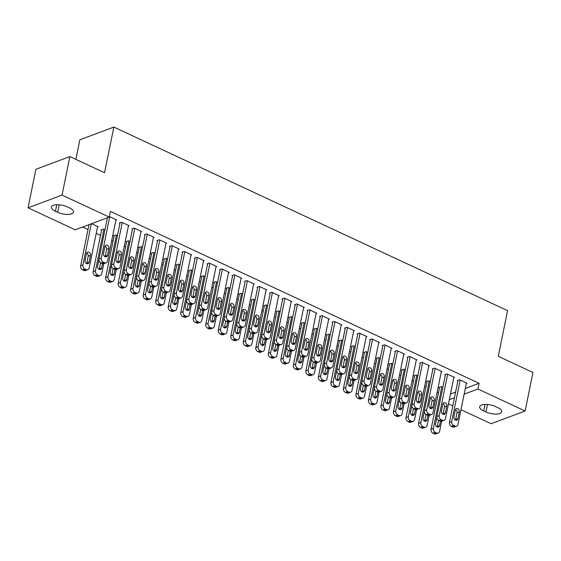 <?xml version="1.0" encoding="UTF-8"?>
<svg xmlns="http://www.w3.org/2000/svg" width="561" height="561" viewBox="0 0 561 561"><rect width="100%" height="100%" fill="white"/><g stroke="black" fill="none" stroke-linecap="round" stroke-linejoin="round"><path stroke-width="0.84" d="M82.663 227.037L88.021 229.533M96.219 233.355L100.538 235.368M111.723 240.585L113.056 241.209M124.24 246.419L125.566 247.043M136.751 252.254L138.083 252.878M149.268 258.095L150.6 258.712M161.785 263.929L163.111 264.547M174.296 269.764L175.628 270.381M186.813 275.598L188.145 276.222M199.33 281.433L200.663 282.057M211.848 287.267L213.173 287.891M224.358 293.101L225.69 293.726M236.875 298.943L238.208 299.56M249.393 304.777L250.718 305.394M261.903 310.612L263.235 311.229M274.42 316.446L275.753 317.07M286.937 322.28L288.27 322.905M299.455 328.115L300.78 328.739M311.965 333.956L313.297 334.573M324.482 339.791L325.815 340.408M337 345.625L338.325 346.242M349.517 351.459L350.842 352.077M362.027 357.294L363.36 357.918M374.545 363.128L375.877 363.752M387.062 368.963L388.387 369.587M399.572 374.804L400.905 375.421M412.09 380.638L413.422 381.256M424.607 386.473L425.939 387.09M437.124 392.307L438.45 392.924M75.23 229.821L28.05 207.822L62.047 195.088L109.227 217.093L75.23 229.821M62.047 195.088L69.88 156.568L35.89 169.296L28.05 207.822M75.868 159.359L79.844 139.801L113.841 127.074L507.572 310.654L498.28 356.312L532.95 372.476L525.11 411.003L491.12 423.73L460.988 409.684M452.797 405.862L448.477 403.85M101.576 230.255L100.952 229.961L103.252 229.105L104.928 229.884M128.392 225.999L129.135 225.725L121.625 222.219L119.325 223.082L119.956 223.376M126.611 241.924L125.98 241.637L128.28 240.774L129.956 241.56M153.419 237.675L154.163 237.394L146.652 233.895L144.359 234.75L144.983 235.045M151.638 253.6L151.014 253.306L153.307 252.443L154.99 253.228M178.454 249.343L179.197 249.063L171.687 245.564L169.387 246.426L170.018 246.714M176.673 265.269L176.042 264.974L178.342 264.119L180.018 264.897M203.482 261.012L204.225 260.739L196.715 257.233L194.422 258.095L195.046 258.39M201.701 276.938L201.076 276.65L203.37 275.788L205.046 276.566M228.516 272.688L229.26 272.408L221.749 268.908L219.449 269.764L220.073 270.058M226.728 288.613L226.104 288.319L228.404 287.456L230.08 288.242M253.544 284.357L254.287 284.076L246.777 280.577L244.484 281.44L245.108 281.727M251.763 300.282L251.139 299.988L253.432 299.132L255.108 299.911M278.579 296.026L279.315 295.752L271.812 292.246L269.511 293.108L270.136 293.396M276.79 311.951L276.166 311.664L278.466 310.801L280.142 311.579M303.606 307.694L304.35 307.421L296.839 303.922L294.539 304.777L295.17 305.072M301.825 323.62L301.201 323.332L303.494 322.47L305.17 323.255M328.641 319.37L329.377 319.09L321.867 315.591L319.574 316.446L320.198 316.741M326.853 335.296L326.229 335.001L328.522 334.139L330.205 334.924M353.668 331.039L354.412 330.759L346.901 327.259L344.601 328.122L345.232 328.409M351.887 346.964L351.256 346.67L353.556 345.814L355.232 346.593M378.696 342.708L379.439 342.434L371.929 338.928L369.636 339.791L370.26 340.085M376.915 358.633L376.291 358.346L378.584 357.483L380.267 358.269M403.731 354.384L404.474 354.103L396.964 350.604L394.663 351.459L395.288 351.754M401.942 370.309L401.318 370.015L403.618 369.152L405.294 369.937M428.758 366.053L429.502 365.772L421.991 362.273L419.698 363.135L420.322 363.423M426.977 381.978L426.353 381.683L428.646 380.828L430.322 381.606M453.793 377.721L454.529 377.448L447.026 373.942L444.726 374.804L445.35 375.099M450.476 394.011L455.595 392.097M465.307 388.457L479.087 383.296L110.391 211.385L109.227 217.093M466.303 383.556L467.047 383.282L459.536 379.776L457.243 380.638L457.867 380.933M439.494 387.812L438.863 387.518L441.163 386.662L442.839 387.441M441.276 371.887L442.019 371.606L434.509 368.107L432.208 368.97L432.84 369.257M414.46 376.143L413.836 375.849L416.136 374.986L417.812 375.772M416.248 360.218L416.984 359.938L409.474 356.438L407.181 357.301L407.805 357.588M389.432 364.468L388.808 364.18L391.101 363.318L392.777 364.103M391.213 348.542L391.957 348.269L384.446 344.77L382.146 345.625L382.777 345.92M364.398 352.799L363.773 352.511L366.074 351.649L367.75 352.427M366.186 336.873L366.922 336.6L359.419 333.094L357.119 333.956L357.743 334.251M339.37 341.13L338.746 340.836L341.039 339.98L342.715 340.758M341.151 325.205L341.894 324.924L334.384 321.425L332.091 322.287L332.715 322.575M314.335 329.461L313.711 329.167L316.011 328.304L317.687 329.09M316.124 313.536L316.867 313.255L309.356 309.756L307.056 310.612L307.68 310.906M289.308 317.785L288.684 317.498L290.977 316.635L292.653 317.414M291.089 301.86L291.832 301.587L284.322 298.08L282.029 298.943L282.653 299.237M264.28 306.117L263.649 305.822L265.949 304.967L267.625 305.745M266.061 290.191L266.805 289.911L259.294 286.412L256.994 287.274L257.625 287.562M239.245 294.448L238.621 294.153L240.914 293.291L242.597 294.076M241.027 278.522L241.77 278.242L234.26 274.743L231.966 275.598L232.591 275.893M214.218 282.772L213.587 282.485L215.887 281.622L217.563 282.407M215.999 266.847L216.742 266.573L209.232 263.067L206.932 263.929L207.563 264.224M189.183 271.103L188.559 270.809L190.859 269.953L192.535 270.732M190.971 255.178L191.708 254.897L184.204 251.398L181.904 252.261L182.528 252.548M164.156 259.434L163.531 259.14L165.825 258.277L167.501 259.063M165.937 243.509L166.68 243.229L159.17 239.729L156.877 240.592L157.501 240.879M139.121 247.759L138.497 247.471L140.797 246.609L142.473 247.394M140.909 231.833L141.653 231.56L134.142 228.061L131.842 228.916L132.466 229.211M114.093 236.09L113.469 235.802L115.762 234.94L117.438 235.718M115.875 220.164L116.618 219.891L109.346 216.497M97.502 227.044L98.245 226.77L91.625 223.685M55.434 211.245A10.112 3.92 11.5 0 1 51.409 207.03A10.112 3.92 11.5 0 1 57.18 204.709A10.112 3.92 11.5 0 1 67.201 206.841L69.452 207.893A10.112 3.92 11.5 0 1 73.477 212.107A10.112 3.92 11.5 0 1 67.706 214.428A10.112 3.92 11.5 0 1 57.692 212.296L55.434 211.245L56.766 204.716M479.087 383.296L477.93 389.004L525.11 411.003M69.88 156.568L104.549 172.732L113.841 127.074M497.726 407.581A10.112 3.92 11.5 0 1 501.751 411.795A10.112 3.92 11.5 0 1 495.98 414.116A10.112 3.92 11.5 0 1 485.966 411.984L483.715 410.933A10.112 3.92 11.5 0 1 479.683 406.718A10.112 3.92 11.5 0 1 485.454 404.397A10.112 3.92 11.5 0 1 495.475 406.529L497.726 407.581M449.319 399.72L454.438 397.798M464.15 394.166L477.93 389.004M466.422 382.988L458 424.397A3.156 2.475 69.5 0 1 456.605 426.185A3.156 2.475 69.5 0 1 454.915 426.08L453.66 425.497A3.156 2.475 69.5 0 1 451.738 421.479L460.167 380.07M457.986 380.365L449.445 422.335L451.738 421.479M457.916 418.73A2.525 1.978 -110.5 0 1 456.801 420.168A2.525 1.978 -110.5 0 1 454.627 419.453A2.525 1.978 -110.5 0 1 453.912 416.865L455.308 410.014A2.525 1.978 -110.5 0 1 456.423 408.583A2.525 1.978 -110.5 0 1 458.596 409.299A2.525 1.978 -110.5 0 1 459.312 411.886L457.916 418.73L455.616 419.593A2.525 1.978 -110.5 0 1 455.462 420.091M455.462 409.523A2.525 1.978 -110.5 0 1 457.012 412.742L455.616 419.593M456.605 426.185L454.305 427.047A3.156 2.475 -110.5 0 1 452.615 426.942L451.367 426.36A3.156 2.475 -110.5 0 1 449.445 422.335M439.607 387.244L431.065 429.221A3.156 2.475 -110.5 0 0 432.987 433.239L434.242 433.821A3.156 2.475 -110.5 0 0 435.932 433.926L438.225 433.071A3.156 2.475 69.5 0 0 439.621 431.276L441.661 421.255M438.225 433.071A3.156 2.475 69.5 0 1 436.535 432.966L435.287 432.377A3.156 2.475 69.5 0 1 433.365 428.359L441.788 386.95M437.089 426.97A2.525 1.978 69.5 0 0 437.243 426.472L438.499 420.322M436.865 417.23L435.539 423.744A2.525 1.978 69.5 0 0 436.255 426.332A2.525 1.978 69.5 0 0 438.422 427.047A2.525 1.978 69.5 0 0 439.543 425.617L440.434 421.234M453.905 377.153L445.483 418.562A3.156 2.475 69.5 0 1 444.088 420.35A3.156 2.475 69.5 0 1 442.398 420.245L441.149 419.663A3.156 2.475 69.5 0 1 439.228 415.645L447.65 374.236M445.469 374.524L436.928 416.5L439.228 415.645M445.399 412.896A2.525 1.978 -110.5 0 1 444.284 414.334A2.525 1.978 -110.5 0 1 442.11 413.618A2.525 1.978 -110.5 0 1 441.395 411.031L442.79 404.179A2.525 1.978 -110.5 0 1 443.905 402.749A2.525 1.978 -110.5 0 1 446.079 403.464A2.525 1.978 -110.5 0 1 446.794 406.052L445.399 412.896L443.106 413.759A2.525 1.978 -110.5 0 1 442.945 414.249M442.945 403.689A2.525 1.978 -110.5 0 1 444.494 406.907L443.106 413.759M444.088 420.35L441.788 421.213A3.156 2.475 -110.5 0 1 440.105 421.108L438.849 420.526A3.156 2.475 -110.5 0 1 436.928 416.5M441.395 371.319L432.966 412.728A3.156 2.475 69.5 0 1 431.57 414.516A3.156 2.475 69.5 0 1 429.88 414.411L428.632 413.829A3.156 2.475 69.5 0 1 426.711 409.803L435.133 368.402M432.952 368.689L424.411 410.666L426.711 409.803M432.889 407.062A2.525 1.978 -110.5 0 1 431.767 408.492A2.525 1.978 -110.5 0 1 429.6 407.784A2.525 1.978 -110.5 0 1 428.877 405.196L430.273 398.345A2.525 1.978 -110.5 0 1 431.388 396.915A2.525 1.978 -110.5 0 1 433.562 397.63A2.525 1.978 -110.5 0 1 434.277 400.21L432.889 407.062L430.589 407.924A2.525 1.978 -110.5 0 1 430.427 408.415M430.434 397.854A2.525 1.978 -110.5 0 1 431.984 401.073L430.589 407.924M431.57 414.516L429.277 415.378A3.156 2.475 -110.5 0 1 427.587 415.273L426.332 414.684A3.156 2.475 -110.5 0 1 424.411 410.666M427.089 381.41L418.555 423.387A3.156 2.475 -110.5 0 0 420.477 427.405L421.725 427.987A3.156 2.475 -110.5 0 0 423.415 428.092L425.715 427.23A3.156 2.475 69.5 0 0 427.11 425.441L429.144 415.421M425.715 427.23A3.156 2.475 69.5 0 1 424.025 427.131L422.77 426.542A3.156 2.475 69.5 0 1 420.848 422.524L429.27 381.115M424.572 421.136A2.525 1.978 69.5 0 0 424.726 420.638L425.981 414.488M424.347 411.395L423.022 417.91A2.525 1.978 69.5 0 0 423.737 420.498A2.525 1.978 69.5 0 0 425.911 421.213A2.525 1.978 69.5 0 0 427.026 419.782L427.917 415.399M414.579 375.575L406.038 417.545A3.156 2.475 -110.5 0 0 407.959 421.57L409.214 422.153A3.156 2.475 -110.5 0 0 410.897 422.258L413.198 421.395A3.156 2.475 69.5 0 0 414.593 419.607L416.634 409.586M413.198 421.395A3.156 2.475 69.5 0 1 411.508 421.29L410.259 420.708A3.156 2.475 69.5 0 1 408.331 416.69L416.76 375.281M412.055 415.301A2.525 1.978 69.5 0 0 412.216 414.803L413.464 408.653M411.83 405.561L410.505 412.076A2.525 1.978 69.5 0 0 411.22 414.663A2.525 1.978 69.5 0 0 413.394 415.378A2.525 1.978 69.5 0 0 414.509 413.941L415.399 409.565M428.877 365.484L420.448 406.886A3.156 2.475 69.5 0 1 419.06 408.681A3.156 2.475 69.5 0 1 417.37 408.576L416.115 407.994A3.156 2.475 69.5 0 1 414.193 403.969L422.615 362.567M420.434 362.855L411.9 404.832L414.193 403.969M420.371 401.227A2.525 1.978 -110.5 0 1 419.256 402.658A2.525 1.978 -110.5 0 1 417.082 401.942A2.525 1.978 -110.5 0 1 416.367 399.362L417.756 392.511A2.525 1.978 -110.5 0 1 418.878 391.08A2.525 1.978 -110.5 0 1 421.052 391.795A2.525 1.978 -110.5 0 1 421.767 394.376L420.371 401.227L418.071 402.09A2.525 1.978 -110.5 0 1 417.917 402.581M417.917 392.02A2.525 1.978 -110.5 0 1 419.467 395.239L418.071 402.09M419.06 408.681L416.76 409.537A3.156 2.475 -110.5 0 1 415.07 409.439L413.822 408.85A3.156 2.475 -110.5 0 1 411.9 404.832M416.36 359.65L407.938 401.052A3.156 2.475 69.5 0 1 406.543 402.847A3.156 2.475 69.5 0 1 404.853 402.742L403.604 402.16A3.156 2.475 69.5 0 1 401.676 398.135L410.105 356.726M407.924 357.02L399.383 398.997L401.676 398.135M407.854 395.393A2.525 1.978 -110.5 0 1 406.739 396.823A2.525 1.978 -110.5 0 1 404.565 396.108A2.525 1.978 -110.5 0 1 403.85 393.527L405.245 386.676A2.525 1.978 -110.5 0 1 406.36 385.246A2.525 1.978 -110.5 0 1 408.534 385.954A2.525 1.978 -110.5 0 1 409.25 388.542L407.854 395.393L405.561 396.255A2.525 1.978 -110.5 0 1 405.4 396.746M405.4 386.178A2.525 1.978 -110.5 0 1 406.949 389.404L405.561 396.255M406.543 402.847L404.243 403.703A3.156 2.475 -110.5 0 1 402.553 403.597L401.304 403.015A3.156 2.475 -110.5 0 1 399.383 398.997M402.062 369.734L393.52 411.711A3.156 2.475 -110.5 0 0 395.442 415.736L396.697 416.318A3.156 2.475 -110.5 0 0 398.387 416.423L400.68 415.561A3.156 2.475 69.5 0 0 402.076 413.773L404.116 403.745M400.68 415.561A3.156 2.475 69.5 0 1 398.99 415.456L397.742 414.874A3.156 2.475 69.5 0 1 395.821 410.855L404.243 369.447M399.537 409.467A2.525 1.978 69.5 0 0 399.698 408.969L400.947 402.819M399.313 399.727L397.987 406.241A2.525 1.978 69.5 0 0 398.703 408.829A2.525 1.978 69.5 0 0 400.877 409.544A2.525 1.978 69.5 0 0 401.992 408.106L402.889 403.731M389.544 363.9L381.003 405.876A3.156 2.475 -110.5 0 0 382.932 409.902L384.18 410.484A3.156 2.475 -110.5 0 0 385.87 410.589L388.163 409.726A3.156 2.475 69.5 0 0 389.558 407.938L391.599 397.91M388.163 409.726A3.156 2.475 69.5 0 1 386.48 409.621L385.225 409.039A3.156 2.475 69.5 0 1 383.303 405.014L391.725 363.612M387.027 403.625A2.525 1.978 69.5 0 0 387.181 403.135L388.436 396.985M386.802 393.892L385.477 400.407A2.525 1.978 69.5 0 0 386.192 402.994A2.525 1.978 69.5 0 0 388.366 403.71A2.525 1.978 69.5 0 0 389.481 402.272L390.372 397.889M403.843 353.809L395.421 395.217A3.156 2.475 69.5 0 1 394.025 397.013A3.156 2.475 69.5 0 1 392.335 396.908L391.087 396.318A3.156 2.475 69.5 0 1 389.166 392.3L397.588 350.891M395.407 351.186L386.866 393.163L389.166 392.3M395.337 389.558A2.525 1.978 -110.5 0 1 394.222 390.989A2.525 1.978 -110.5 0 1 392.048 390.274A2.525 1.978 -110.5 0 1 391.333 387.686L392.728 380.842A2.525 1.978 -110.5 0 1 393.843 379.404A2.525 1.978 -110.5 0 1 396.017 380.12A2.525 1.978 -110.5 0 1 396.732 382.707L395.337 389.558L393.044 390.414A2.525 1.978 -110.5 0 1 392.882 390.912M392.889 380.344A2.525 1.978 -110.5 0 1 394.439 383.57L393.044 390.414M394.025 397.013L391.732 397.868A3.156 2.475 -110.5 0 1 390.042 397.763L388.787 397.181A3.156 2.475 -110.5 0 1 386.866 393.163M377.034 358.065L368.493 400.042A3.156 2.475 -110.5 0 0 370.414 404.06L371.663 404.649A3.156 2.475 -110.5 0 0 373.353 404.747L375.653 403.892A3.156 2.475 69.5 0 0 377.048 402.097L379.082 392.076M375.653 403.892A3.156 2.475 69.5 0 1 373.963 403.787L372.707 403.205A3.156 2.475 69.5 0 1 370.786 399.18L379.215 357.778M374.51 397.791A2.525 1.978 69.5 0 0 374.664 397.3L375.919 391.15M374.285 388.051L372.96 394.572A2.525 1.978 69.5 0 0 373.675 397.153A2.525 1.978 69.5 0 0 375.849 397.868A2.525 1.978 69.5 0 0 376.964 396.438L377.855 392.055M391.333 347.974L382.904 389.383A3.156 2.475 69.5 0 1 381.508 391.171A3.156 2.475 69.5 0 1 379.825 391.066L378.57 390.484A3.156 2.475 69.5 0 1 376.648 386.466L385.07 345.057M382.89 345.352L374.348 387.328L376.648 386.466M382.826 383.724A2.525 1.978 -110.5 0 1 381.711 385.155A2.525 1.978 -110.5 0 1 379.538 384.439A2.525 1.978 -110.5 0 1 378.822 381.852L380.211 375.007A2.525 1.978 -110.5 0 1 381.326 373.57A2.525 1.978 -110.5 0 1 383.5 374.285A2.525 1.978 -110.5 0 1 384.215 376.873L382.826 383.724L380.526 384.58A2.525 1.978 -110.5 0 1 380.372 385.077M380.372 374.51A2.525 1.978 -110.5 0 1 381.922 377.735L380.526 384.58M381.508 391.171L379.215 392.034A3.156 2.475 -110.5 0 1 377.525 391.929L376.277 391.347A3.156 2.475 -110.5 0 1 374.348 387.328M364.517 352.231L355.976 394.208A3.156 2.475 -110.5 0 0 357.897 398.226L359.152 398.808A3.156 2.475 -110.5 0 0 360.835 398.913L363.135 398.058A3.156 2.475 69.5 0 0 364.531 396.262L366.571 386.241M363.135 398.058A3.156 2.475 69.5 0 1 361.445 397.952L360.197 397.37A3.156 2.475 69.5 0 1 358.276 393.345L366.698 351.936M361.992 391.957A2.525 1.978 69.5 0 0 362.154 391.466L363.402 385.309M361.768 382.216L360.442 388.738A2.525 1.978 69.5 0 0 361.158 391.319A2.525 1.978 69.5 0 0 363.332 392.034A2.525 1.978 69.5 0 0 364.447 390.603L365.337 386.22M378.815 342.14L370.393 383.549A3.156 2.475 69.5 0 1 368.998 385.337A3.156 2.475 69.5 0 1 367.308 385.232L366.053 384.65A3.156 2.475 69.5 0 1 364.131 380.631L372.56 339.223M370.379 339.51L361.838 381.487L364.131 380.631M370.309 377.883A2.525 1.978 -110.5 0 1 369.194 379.32A2.525 1.978 -110.5 0 1 367.02 378.605A2.525 1.978 -110.5 0 1 366.305 376.017L367.7 369.166A2.525 1.978 -110.5 0 1 368.815 367.736A2.525 1.978 -110.5 0 1 370.989 368.451A2.525 1.978 -110.5 0 1 371.705 371.038L370.309 377.883L368.009 378.745A2.525 1.978 -110.5 0 1 367.855 379.243M367.855 368.675A2.525 1.978 -110.5 0 1 369.404 371.894L368.009 378.745M368.998 385.337L366.698 386.199A3.156 2.475 -110.5 0 1 365.008 386.094L363.759 385.512A3.156 2.475 -110.5 0 1 361.838 381.487M366.298 336.305L357.876 377.714A3.156 2.475 69.5 0 1 356.48 379.502A3.156 2.475 69.5 0 1 354.79 379.397L353.542 378.815A3.156 2.475 69.5 0 1 351.621 374.797L360.043 333.388M357.862 333.676L349.321 375.653L351.621 374.797M357.792 372.048A2.525 1.978 -110.5 0 1 356.677 373.486A2.525 1.978 -110.5 0 1 354.503 372.77A2.525 1.978 -110.5 0 1 353.788 370.183L355.183 363.332A2.525 1.978 -110.5 0 1 356.298 361.901A2.525 1.978 -110.5 0 1 358.472 362.616A2.525 1.978 -110.5 0 1 359.187 365.204L357.792 372.048L355.499 372.911A2.525 1.978 -110.5 0 1 355.337 373.402M355.337 362.841A2.525 1.978 -110.5 0 1 356.887 366.06L355.499 372.911M356.48 379.502L354.18 380.365A3.156 2.475 -110.5 0 1 352.497 380.26L351.242 379.678A3.156 2.475 -110.5 0 1 349.321 375.653M353.781 330.471L345.359 371.873A3.156 2.475 69.5 0 1 343.963 373.668A3.156 2.475 69.5 0 1 342.273 373.563L341.025 372.981A3.156 2.475 69.5 0 1 339.103 368.956L347.525 327.554M345.345 327.841L336.803 369.818L339.103 368.956M345.281 366.214A2.525 1.978 -110.5 0 1 344.159 367.644A2.525 1.978 -110.5 0 1 341.986 366.936A2.525 1.978 -110.5 0 1 341.27 364.348L342.666 357.497A2.525 1.978 -110.5 0 1 343.781 356.067A2.525 1.978 -110.5 0 1 345.955 356.782A2.525 1.978 -110.5 0 1 346.67 359.363L345.281 366.214L342.981 367.076A2.525 1.978 -110.5 0 1 342.82 367.567M342.827 357.006A2.525 1.978 -110.5 0 1 344.377 360.225L342.981 367.076M343.963 373.668L341.67 374.531A3.156 2.475 -110.5 0 1 339.98 374.425L338.725 373.836A3.156 2.475 -110.5 0 1 336.803 369.818M341.27 324.637L332.841 366.038A3.156 2.475 69.5 0 1 331.446 367.834A3.156 2.475 69.5 0 1 329.763 367.728L328.508 367.146A3.156 2.475 69.5 0 1 326.586 363.121L335.008 321.719M332.827 322.007L324.293 363.984L326.586 363.121M332.764 360.379A2.525 1.978 -110.5 0 1 331.649 361.81A2.525 1.978 -110.5 0 1 329.475 361.095A2.525 1.978 -110.5 0 1 328.76 358.514L330.149 351.663A2.525 1.978 -110.5 0 1 331.271 350.232A2.525 1.978 -110.5 0 1 333.444 350.948A2.525 1.978 -110.5 0 1 334.16 353.528L332.764 360.379L330.464 361.242A2.525 1.978 -110.5 0 1 330.31 361.733M330.31 351.165A2.525 1.978 -110.5 0 1 331.86 354.391L330.464 361.242M331.446 367.834L329.153 368.689A3.156 2.475 -110.5 0 1 327.463 368.591L326.214 368.002A3.156 2.475 -110.5 0 1 324.293 363.984M328.753 318.795L320.331 360.204A3.156 2.475 69.5 0 1 318.936 361.999A3.156 2.475 69.5 0 1 317.245 361.894L315.997 361.305A3.156 2.475 69.5 0 1 314.069 357.287L322.498 315.878M320.317 316.173L311.776 358.149L314.069 357.287M320.247 354.545A2.525 1.978 -110.5 0 1 319.132 355.976A2.525 1.978 -110.5 0 1 316.958 355.26A2.525 1.978 -110.5 0 1 316.243 352.68L317.638 345.828A2.525 1.978 -110.5 0 1 318.753 344.398A2.525 1.978 -110.5 0 1 320.927 345.106A2.525 1.978 -110.5 0 1 321.642 347.694L320.247 354.545L317.954 355.401A2.525 1.978 -110.5 0 1 317.792 355.898M317.792 345.331A2.525 1.978 -110.5 0 1 319.342 348.556L317.954 355.401M318.936 361.999L316.635 362.855A3.156 2.475 -110.5 0 1 314.945 362.75L313.697 362.168A3.156 2.475 -110.5 0 1 311.776 358.149M316.236 312.961L307.814 354.37A3.156 2.475 69.5 0 1 306.418 356.158A3.156 2.475 69.5 0 1 304.728 356.06L303.48 355.471A3.156 2.475 69.5 0 1 301.559 351.452L309.981 310.044M307.8 310.338L299.258 352.315L301.559 351.452M307.73 348.711A2.525 1.978 -110.5 0 1 306.615 350.141A2.525 1.978 -110.5 0 1 304.441 349.426A2.525 1.978 -110.5 0 1 303.725 346.838L305.121 339.994A2.525 1.978 -110.5 0 1 306.236 338.556A2.525 1.978 -110.5 0 1 308.41 339.272A2.525 1.978 -110.5 0 1 309.125 341.859L307.73 348.711L305.436 349.566A2.525 1.978 -110.5 0 1 305.275 350.064M305.282 339.496A2.525 1.978 -110.5 0 1 306.832 342.722L305.436 349.566M306.418 356.158L304.118 357.02A3.156 2.475 -110.5 0 1 302.435 356.915L301.18 356.333A3.156 2.475 -110.5 0 1 299.258 352.315M303.725 307.126L295.296 348.535A3.156 2.475 69.5 0 1 293.901 350.323A3.156 2.475 69.5 0 1 292.218 350.218L290.963 349.636A3.156 2.475 69.5 0 1 289.041 345.618L297.463 304.209M295.282 304.504L286.741 346.474L289.041 345.618M295.219 342.869A2.525 1.978 -110.5 0 1 294.104 344.307A2.525 1.978 -110.5 0 1 291.93 343.591A2.525 1.978 -110.5 0 1 291.215 341.004L292.604 334.16A2.525 1.978 -110.5 0 1 293.719 332.722A2.525 1.978 -110.5 0 1 295.892 333.437A2.525 1.978 -110.5 0 1 296.608 336.025L295.219 342.869L292.919 343.732A2.525 1.978 -110.5 0 1 292.765 344.23M292.765 333.662A2.525 1.978 -110.5 0 1 294.315 336.888L292.919 343.732M293.901 350.323L291.608 351.186A3.156 2.475 -110.5 0 1 289.918 351.081L288.67 350.499A3.156 2.475 -110.5 0 1 286.741 346.474M291.208 301.292L282.786 342.701A3.156 2.475 69.5 0 1 281.391 344.489A3.156 2.475 69.5 0 1 279.701 344.384L278.445 343.802A3.156 2.475 69.5 0 1 276.524 339.784L284.953 298.375M282.772 298.662L274.231 340.639L276.524 339.784M282.702 337.035A2.525 1.978 -110.5 0 1 281.587 338.472A2.525 1.978 -110.5 0 1 279.413 337.757A2.525 1.978 -110.5 0 1 278.698 335.169L280.093 328.318A2.525 1.978 -110.5 0 1 281.208 326.888A2.525 1.978 -110.5 0 1 283.382 327.603A2.525 1.978 -110.5 0 1 284.097 330.191L282.702 337.035L280.402 337.897A2.525 1.978 -110.5 0 1 280.248 338.395M280.248 327.827A2.525 1.978 -110.5 0 1 281.797 331.046L280.402 337.897M281.391 344.489L279.09 345.352A3.156 2.475 -110.5 0 1 277.4 345.246L276.152 344.664A3.156 2.475 -110.5 0 1 274.231 340.639M278.691 295.458L270.269 336.866A3.156 2.475 69.5 0 1 268.873 338.655A3.156 2.475 69.5 0 1 267.183 338.549L265.935 337.967A3.156 2.475 69.5 0 1 264.007 333.949L272.436 292.54M270.255 292.828L261.714 334.805L264.007 333.949M270.185 331.2A2.525 1.978 -110.5 0 1 269.07 332.638A2.525 1.978 -110.5 0 1 266.896 331.923A2.525 1.978 -110.5 0 1 266.18 329.335L267.576 322.484A2.525 1.978 -110.5 0 1 268.691 321.053A2.525 1.978 -110.5 0 1 270.865 321.769A2.525 1.978 -110.5 0 1 271.58 324.356L270.185 331.2L267.892 332.063A2.525 1.978 -110.5 0 1 267.73 332.554M267.73 321.993A2.525 1.978 -110.5 0 1 269.28 325.212L267.892 332.063M268.873 338.655L266.573 339.517A3.156 2.475 -110.5 0 1 264.89 339.412L263.635 338.83A3.156 2.475 -110.5 0 1 261.714 334.805M266.173 289.623L257.751 331.025A3.156 2.475 69.5 0 1 256.356 332.82A3.156 2.475 69.5 0 1 254.666 332.715L253.418 332.133A3.156 2.475 69.5 0 1 251.496 328.108L259.918 286.706M257.737 286.994L249.196 328.97L251.496 328.108M257.674 325.366A2.525 1.978 -110.5 0 1 256.552 326.797A2.525 1.978 -110.5 0 1 254.378 326.088A2.525 1.978 -110.5 0 1 253.663 323.501L255.059 316.649A2.525 1.978 -110.5 0 1 256.174 315.219A2.525 1.978 -110.5 0 1 258.348 315.934A2.525 1.978 -110.5 0 1 259.063 318.515L257.674 325.366L255.374 326.229A2.525 1.978 -110.5 0 1 255.213 326.719M255.22 316.159A2.525 1.978 -110.5 0 1 256.77 319.377L255.374 326.229M256.356 332.82L254.063 333.683A3.156 2.475 -110.5 0 1 252.373 333.578L251.118 332.989A3.156 2.475 -110.5 0 1 249.196 328.97M253.663 283.789L245.234 325.191A3.156 2.475 69.5 0 1 243.839 326.986A3.156 2.475 69.5 0 1 242.156 326.881L240.9 326.299A3.156 2.475 69.5 0 1 238.979 322.273L247.401 280.872M245.22 281.159L236.686 323.136L238.979 322.273M245.157 319.532A2.525 1.978 -110.5 0 1 244.042 320.962A2.525 1.978 -110.5 0 1 241.868 320.247A2.525 1.978 -110.5 0 1 241.153 317.666L242.541 310.815A2.525 1.978 -110.5 0 1 243.663 309.384A2.525 1.978 -110.5 0 1 245.83 310.093A2.525 1.978 -110.5 0 1 246.552 312.68L245.157 319.532L242.857 320.394A2.525 1.978 -110.5 0 1 242.703 320.885M242.703 310.317A2.525 1.978 -110.5 0 1 244.252 313.543L242.857 320.394M243.839 326.986L241.546 327.841A3.156 2.475 -110.5 0 1 239.856 327.736L238.607 327.154A3.156 2.475 -110.5 0 1 236.686 323.136M241.146 277.947L232.724 319.356A3.156 2.475 69.5 0 1 231.328 321.151A3.156 2.475 69.5 0 1 229.638 321.046L228.383 320.457A3.156 2.475 69.5 0 1 226.462 316.439L234.891 275.03M232.71 275.325L224.169 317.302L226.462 316.439M232.64 313.697A2.525 1.978 -110.5 0 1 231.525 315.128A2.525 1.978 -110.5 0 1 229.351 314.412A2.525 1.978 -110.5 0 1 228.636 311.825L230.031 304.981A2.525 1.978 -110.5 0 1 231.146 303.543A2.525 1.978 -110.5 0 1 233.32 304.258A2.525 1.978 -110.5 0 1 234.035 306.846L232.64 313.697L230.347 314.553A2.525 1.978 -110.5 0 1 230.185 315.051M230.185 304.483A2.525 1.978 -110.5 0 1 231.735 307.709L230.347 314.553M231.328 321.151L229.028 322.007A3.156 2.475 -110.5 0 1 227.338 321.902L226.09 321.32A3.156 2.475 -110.5 0 1 224.169 317.302M228.629 272.113L220.207 313.522A3.156 2.475 69.5 0 1 218.811 315.31A3.156 2.475 69.5 0 1 217.121 315.205L215.873 314.623A3.156 2.475 69.5 0 1 213.951 310.605L222.373 269.196M220.193 269.49L211.651 311.467L213.951 310.605M220.122 307.863A2.525 1.978 -110.5 0 1 219.007 309.293A2.525 1.978 -110.5 0 1 216.834 308.578A2.525 1.978 -110.5 0 1 216.118 305.99L217.514 299.146A2.525 1.978 -110.5 0 1 218.629 297.709A2.525 1.978 -110.5 0 1 220.803 298.424A2.525 1.978 -110.5 0 1 221.518 301.012L220.122 307.863L217.829 308.718A2.525 1.978 -110.5 0 1 217.668 309.216M217.675 298.648A2.525 1.978 -110.5 0 1 219.225 301.874L217.829 308.718M218.811 315.31L216.511 316.173A3.156 2.475 -110.5 0 1 214.828 316.067L213.573 315.485A3.156 2.475 -110.5 0 1 211.651 311.467M216.118 266.279L207.689 307.687A3.156 2.475 69.5 0 1 206.294 309.476A3.156 2.475 69.5 0 1 204.611 309.37L203.355 308.788A3.156 2.475 69.5 0 1 201.434 304.77L209.856 263.361M207.675 263.656L199.134 305.626L201.434 304.77M207.612 302.021A2.525 1.978 -110.5 0 1 206.49 303.459A2.525 1.978 -110.5 0 1 204.323 302.744A2.525 1.978 -110.5 0 1 203.608 300.156L204.996 293.312A2.525 1.978 -110.5 0 1 206.111 291.874A2.525 1.978 -110.5 0 1 208.285 292.59A2.525 1.978 -110.5 0 1 209.001 295.177L207.612 302.021L205.312 302.884A2.525 1.978 -110.5 0 1 205.158 303.382M205.158 292.814A2.525 1.978 -110.5 0 1 206.707 296.033L205.312 302.884M206.294 309.476L204.001 310.338A3.156 2.475 -110.5 0 1 202.311 310.233L201.055 309.651A3.156 2.475 -110.5 0 1 199.134 305.626M203.601 260.444L195.179 301.853A3.156 2.475 69.5 0 1 193.783 303.641A3.156 2.475 69.5 0 1 192.093 303.536L190.838 302.954A3.156 2.475 69.5 0 1 188.917 298.936L197.339 257.527M195.158 257.815L186.624 299.791L188.917 298.936M195.095 296.187A2.525 1.978 -110.5 0 1 193.98 297.625A2.525 1.978 -110.5 0 1 191.806 296.909A2.525 1.978 -110.5 0 1 191.091 294.322L192.486 287.47A2.525 1.978 -110.5 0 1 193.601 286.04A2.525 1.978 -110.5 0 1 195.775 286.755A2.525 1.978 -110.5 0 1 196.49 289.343L195.095 296.187L192.795 297.05A2.525 1.978 -110.5 0 1 192.64 297.54M192.64 286.98A2.525 1.978 -110.5 0 1 194.19 290.198L192.795 297.05M193.783 303.641L191.483 304.504A3.156 2.475 -110.5 0 1 189.793 304.399L188.545 303.817A3.156 2.475 -110.5 0 1 186.624 299.791M191.084 254.61L182.662 296.019A3.156 2.475 69.5 0 1 181.266 297.807A3.156 2.475 69.5 0 1 179.576 297.702L178.328 297.12A3.156 2.475 69.5 0 1 176.399 293.094L184.828 251.693M182.648 251.98L174.106 293.957L176.399 293.094M182.577 290.353A2.525 1.978 -110.5 0 1 181.462 291.783A2.525 1.978 -110.5 0 1 179.289 291.075A2.525 1.978 -110.5 0 1 178.573 288.487L179.969 281.636A2.525 1.978 -110.5 0 1 181.084 280.205A2.525 1.978 -110.5 0 1 183.258 280.921A2.525 1.978 -110.5 0 1 183.973 283.501L182.577 290.353L180.284 291.215A2.525 1.978 -110.5 0 1 180.123 291.706M180.123 281.145A2.525 1.978 -110.5 0 1 181.673 284.364L180.284 291.215M181.266 297.807L178.966 298.669A3.156 2.475 -110.5 0 1 177.283 298.564L176.028 297.975A3.156 2.475 -110.5 0 1 174.106 293.957M178.566 248.775L170.144 290.177A3.156 2.475 69.5 0 1 168.749 291.972A3.156 2.475 69.5 0 1 167.059 291.867L165.811 291.285A3.156 2.475 69.5 0 1 163.889 287.26L172.311 245.858M170.13 246.146L161.589 288.123L163.889 287.26M170.067 284.518A2.525 1.978 -110.5 0 1 168.945 285.949A2.525 1.978 -110.5 0 1 166.771 285.233A2.525 1.978 -110.5 0 1 166.056 282.653L167.451 275.802A2.525 1.978 -110.5 0 1 168.566 274.371A2.525 1.978 -110.5 0 1 170.74 275.086A2.525 1.978 -110.5 0 1 171.456 277.667L170.067 284.518L167.767 285.381A2.525 1.978 -110.5 0 1 167.606 285.872M167.613 275.311A2.525 1.978 -110.5 0 1 169.163 278.529L167.767 285.381M168.749 291.972L166.456 292.828A3.156 2.475 -110.5 0 1 164.766 292.73L163.51 292.141A3.156 2.475 -110.5 0 1 161.589 288.123M166.056 242.941L157.627 284.343A3.156 2.475 69.5 0 1 156.231 286.138A3.156 2.475 69.5 0 1 154.548 286.033L153.293 285.451A3.156 2.475 69.5 0 1 151.372 281.426L159.794 240.017M157.613 240.311L149.072 282.288L151.372 281.426M157.55 278.684A2.525 1.978 -110.5 0 1 156.435 280.114A2.525 1.978 -110.5 0 1 154.261 279.399A2.525 1.978 -110.5 0 1 153.546 276.818L154.934 269.967A2.525 1.978 -110.5 0 1 156.056 268.537A2.525 1.978 -110.5 0 1 158.223 269.245A2.525 1.978 -110.5 0 1 158.938 271.833L157.55 278.684L155.25 279.546A2.525 1.978 -110.5 0 1 155.095 280.037M155.095 269.469A2.525 1.978 -110.5 0 1 156.645 272.695L155.25 279.546M156.231 286.138L153.938 286.994A3.156 2.475 -110.5 0 1 152.248 286.888L151 286.306A3.156 2.475 -110.5 0 1 149.072 282.288M153.539 237.1L145.117 278.508A3.156 2.475 69.5 0 1 143.721 280.304A3.156 2.475 69.5 0 1 142.031 280.198L140.776 279.609A3.156 2.475 69.5 0 1 138.855 275.591L147.284 234.182M145.103 234.477L136.561 276.454L138.855 275.591M145.033 272.849A2.525 1.978 -110.5 0 1 143.918 274.28A2.525 1.978 -110.5 0 1 141.744 273.565A2.525 1.978 -110.5 0 1 141.028 270.977L142.424 264.133A2.525 1.978 -110.5 0 1 143.539 262.695A2.525 1.978 -110.5 0 1 145.713 263.411A2.525 1.978 -110.5 0 1 146.428 265.998L145.033 272.849L142.739 273.705A2.525 1.978 -110.5 0 1 142.578 274.203M142.578 263.635A2.525 1.978 -110.5 0 1 144.128 266.861L142.739 273.705M143.721 280.304L141.421 281.159A3.156 2.475 -110.5 0 1 139.731 281.054L138.483 280.472A3.156 2.475 -110.5 0 1 136.561 276.454M141.021 231.265L132.599 272.674A3.156 2.475 69.5 0 1 131.204 274.462A3.156 2.475 69.5 0 1 129.514 274.357L128.266 273.775A3.156 2.475 69.5 0 1 126.344 269.757L134.766 228.348M132.585 228.643L124.044 270.619L126.344 269.757M132.515 267.015A2.525 1.978 -110.5 0 1 131.4 268.446A2.525 1.978 -110.5 0 1 129.226 267.73A2.525 1.978 -110.5 0 1 128.511 265.143L129.907 258.298A2.525 1.978 -110.5 0 1 131.022 256.861A2.525 1.978 -110.5 0 1 133.195 257.576A2.525 1.978 -110.5 0 1 133.911 260.164L132.515 267.015L130.222 267.87A2.525 1.978 -110.5 0 1 130.061 268.368M130.061 257.801A2.525 1.978 -110.5 0 1 131.618 261.026L130.222 267.87M131.204 274.462L128.904 275.325A3.156 2.475 -110.5 0 1 127.221 275.22L125.966 274.638A3.156 2.475 -110.5 0 1 124.044 270.619M128.511 225.431L120.082 266.84A3.156 2.475 69.5 0 1 118.687 268.628A3.156 2.475 69.5 0 1 116.997 268.523L115.748 267.941A3.156 2.475 69.5 0 1 113.827 263.922L122.249 222.514M120.068 222.801L111.527 264.778L113.827 263.922M120.005 261.174A2.525 1.978 -110.5 0 1 118.883 262.611A2.525 1.978 -110.5 0 1 116.716 261.896A2.525 1.978 -110.5 0 1 116.001 259.308L117.389 252.457A2.525 1.978 -110.5 0 1 118.504 251.026A2.525 1.978 -110.5 0 1 120.678 251.742A2.525 1.978 -110.5 0 1 121.393 254.329L120.005 261.174L117.705 262.036A2.525 1.978 -110.5 0 1 117.551 262.534M117.551 251.966A2.525 1.978 -110.5 0 1 119.1 255.185L117.705 262.036M118.687 268.628L116.393 269.49A3.156 2.475 -110.5 0 1 114.703 269.385L113.448 268.803A3.156 2.475 -110.5 0 1 111.527 264.778M351.999 346.396L343.458 388.373A3.156 2.475 -110.5 0 0 345.38 392.391L346.635 392.973A3.156 2.475 -110.5 0 0 348.325 393.079L350.618 392.223A3.156 2.475 69.5 0 0 352.013 390.428L354.054 380.407M350.618 392.223A3.156 2.475 69.5 0 1 348.928 392.118L347.68 391.529A3.156 2.475 69.5 0 1 345.758 387.511L354.18 346.102M349.482 386.122A2.525 1.978 69.5 0 0 349.636 385.624L350.884 379.474M349.258 376.382L347.925 382.897A2.525 1.978 69.5 0 0 348.647 385.484A2.525 1.978 69.5 0 0 350.814 386.199A2.525 1.978 69.5 0 0 351.936 384.769L352.827 380.386M339.482 340.562L330.948 382.539A3.156 2.475 -110.5 0 0 332.869 386.557L334.118 387.139A3.156 2.475 -110.5 0 0 335.808 387.244L338.108 386.382A3.156 2.475 69.5 0 0 339.496 384.594L341.537 374.573M338.108 386.382A3.156 2.475 69.5 0 1 336.418 386.277L335.162 385.695A3.156 2.475 69.5 0 1 333.241 381.676L341.663 340.268M336.965 380.288A2.525 1.978 69.5 0 0 337.119 379.79L338.374 373.64M336.74 370.548L335.415 377.062A2.525 1.978 69.5 0 0 336.13 379.65A2.525 1.978 69.5 0 0 338.304 380.365A2.525 1.978 69.5 0 0 339.419 378.934L340.31 374.552M326.972 334.721L318.431 376.697A3.156 2.475 -110.5 0 0 320.352 380.723L321.6 381.305A3.156 2.475 -110.5 0 0 323.29 381.41L325.59 380.547A3.156 2.475 69.5 0 0 326.986 378.759L329.026 368.738M325.59 380.547A3.156 2.475 69.5 0 1 323.9 380.442L322.652 379.86A3.156 2.475 69.5 0 1 320.724 375.842L329.153 334.433M324.447 374.453A2.525 1.978 69.5 0 0 324.609 373.956L325.857 367.806M324.223 364.713L322.898 371.228A2.525 1.978 69.5 0 0 323.613 373.815A2.525 1.978 69.5 0 0 325.787 374.531A2.525 1.978 69.5 0 0 326.902 373.093L327.792 368.717M314.455 328.886L305.913 370.863A3.156 2.475 -110.5 0 0 307.835 374.888L309.09 375.47A3.156 2.475 -110.5 0 0 310.78 375.575L313.073 374.713A3.156 2.475 69.5 0 0 314.469 372.925L316.509 362.897M313.073 374.713A3.156 2.475 69.5 0 1 311.383 374.608L310.135 374.026A3.156 2.475 69.5 0 1 308.213 370.008L316.635 328.599M311.93 368.612A2.525 1.978 69.5 0 0 312.091 368.121L313.34 361.971M311.706 358.879L310.38 365.393A2.525 1.978 69.5 0 0 311.096 367.981A2.525 1.978 69.5 0 0 313.269 368.696A2.525 1.978 69.5 0 0 314.384 367.259L315.282 362.883M301.937 323.052L293.396 365.029A3.156 2.475 -110.5 0 0 295.324 369.047L296.573 369.636A3.156 2.475 -110.5 0 0 298.263 369.741L300.556 368.879A3.156 2.475 69.5 0 0 301.951 367.09L303.992 357.062M300.556 368.879A3.156 2.475 69.5 0 1 298.873 368.773L297.618 368.191A3.156 2.475 69.5 0 1 295.696 364.166L304.118 322.764M299.42 362.778A2.525 1.978 69.5 0 0 299.574 362.287L300.829 356.137M299.195 353.044L297.87 359.559A2.525 1.978 69.5 0 0 298.585 362.147A2.525 1.978 69.5 0 0 300.759 362.855A2.525 1.978 69.5 0 0 301.874 361.424L302.765 357.041M289.427 317.217L280.886 359.194A3.156 2.475 -110.5 0 0 282.807 363.212L284.055 363.801A3.156 2.475 -110.5 0 0 285.745 363.9L288.045 363.044A3.156 2.475 69.5 0 0 289.441 361.249L291.475 351.228M288.045 363.044A3.156 2.475 69.5 0 1 286.355 362.939L285.1 362.357A3.156 2.475 69.5 0 1 283.179 358.332L291.608 316.93M286.902 356.943A2.525 1.978 69.5 0 0 287.057 356.452L288.312 350.302M286.678 347.203L285.353 353.725A2.525 1.978 69.5 0 0 286.068 356.305A2.525 1.978 69.5 0 0 288.242 357.02A2.525 1.978 69.5 0 0 289.357 355.59L290.247 351.207M276.91 311.383L268.368 353.36A3.156 2.475 -110.5 0 0 270.29 357.378L271.545 357.96A3.156 2.475 -110.5 0 0 273.228 358.065L275.528 357.21A3.156 2.475 69.5 0 0 276.924 355.415L278.964 345.394M275.528 357.21A3.156 2.475 69.5 0 1 273.838 357.105L272.59 356.516A3.156 2.475 69.5 0 1 270.668 352.497L279.09 311.089M274.385 351.109A2.525 1.978 69.5 0 0 274.546 350.611L275.795 344.461M274.161 341.369L272.835 347.89A2.525 1.978 69.5 0 0 273.551 350.471A2.525 1.978 69.5 0 0 275.724 351.186A2.525 1.978 69.5 0 0 276.839 349.755L277.73 345.373M264.392 305.549L255.851 347.525A3.156 2.475 -110.5 0 0 257.772 351.544L259.028 352.126A3.156 2.475 -110.5 0 0 260.718 352.231L263.011 351.368A3.156 2.475 69.5 0 0 264.406 349.58L266.447 339.559M263.011 351.368A3.156 2.475 69.5 0 1 261.321 351.27L260.073 350.681A3.156 2.475 69.5 0 1 258.151 346.663L266.573 305.254M261.868 345.274A2.525 1.978 69.5 0 0 262.029 344.777L263.277 338.627M261.65 335.534L260.318 342.049A2.525 1.978 69.5 0 0 261.04 344.636A2.525 1.978 69.5 0 0 263.207 345.352A2.525 1.978 69.5 0 0 264.329 343.921L265.22 339.538M251.875 299.714L243.341 341.684A3.156 2.475 -110.5 0 0 245.262 345.709L246.51 346.291A3.156 2.475 -110.5 0 0 248.2 346.396L250.494 345.534A3.156 2.475 69.5 0 0 251.889 343.746L253.93 333.725M250.494 345.534A3.156 2.475 69.5 0 1 248.811 345.429L247.555 344.847A3.156 2.475 69.5 0 1 245.634 340.829L254.056 299.42M249.357 339.44A2.525 1.978 69.5 0 0 249.512 338.942L250.767 332.792M249.133 329.7L247.808 336.214A2.525 1.978 69.5 0 0 248.523 338.802A2.525 1.978 69.5 0 0 250.697 339.517A2.525 1.978 69.5 0 0 251.812 338.087L252.702 333.704M239.365 293.873L230.823 335.85A3.156 2.475 -110.5 0 0 232.745 339.875L233.993 340.457A3.156 2.475 -110.5 0 0 235.683 340.562L237.983 339.7A3.156 2.475 69.5 0 0 239.379 337.911L241.419 327.89M237.983 339.7A3.156 2.475 69.5 0 1 236.293 339.594L235.045 339.012A3.156 2.475 69.5 0 1 233.117 334.994L241.546 293.585M236.84 333.606A2.525 1.978 69.5 0 0 237.001 333.108L238.25 326.958M236.616 323.865L235.29 330.38A2.525 1.978 69.5 0 0 236.006 332.968A2.525 1.978 69.5 0 0 238.18 333.683A2.525 1.978 69.5 0 0 239.295 332.245L240.185 327.869M226.847 288.038L218.306 330.015A3.156 2.475 -110.5 0 0 220.228 334.04L221.483 334.622A3.156 2.475 -110.5 0 0 223.173 334.728L225.466 333.865A3.156 2.475 69.5 0 0 226.861 332.077L228.902 322.049M225.466 333.865A3.156 2.475 69.5 0 1 223.776 333.76L222.528 333.178A3.156 2.475 69.5 0 1 220.606 329.16L229.028 287.751M224.323 327.764A2.525 1.978 69.5 0 0 224.484 327.273L225.732 321.123M224.098 318.031L222.773 324.546A2.525 1.978 69.5 0 0 223.488 327.133A2.525 1.978 69.5 0 0 225.662 327.848A2.525 1.978 69.5 0 0 226.777 326.411L227.675 322.028M214.33 282.204L205.789 324.181A3.156 2.475 -110.5 0 0 207.717 328.199L208.965 328.788A3.156 2.475 -110.5 0 0 210.655 328.893L212.949 328.031A3.156 2.475 69.5 0 0 214.344 326.236L216.385 316.215M212.949 328.031A3.156 2.475 69.5 0 1 211.266 327.926L210.01 327.344A3.156 2.475 69.5 0 1 208.089 323.318L216.511 281.917M211.813 321.93A2.525 1.978 69.5 0 0 211.967 321.439L213.222 315.289M211.588 312.197L210.263 318.711A2.525 1.978 69.5 0 0 210.978 321.299A2.525 1.978 69.5 0 0 213.152 322.007A2.525 1.978 69.5 0 0 214.267 320.576L215.158 316.194M201.82 276.37L193.279 318.346A3.156 2.475 -110.5 0 0 195.2 322.365L196.448 322.947A3.156 2.475 -110.5 0 0 198.138 323.052L200.438 322.196A3.156 2.475 69.5 0 0 201.834 320.401L203.867 310.38M200.438 322.196A3.156 2.475 69.5 0 1 198.748 322.091L197.493 321.509A3.156 2.475 69.5 0 1 195.572 317.484L204.001 276.082M199.295 316.095A2.525 1.978 69.5 0 0 199.45 315.605L200.705 309.455M199.071 306.355L197.745 312.877A2.525 1.978 69.5 0 0 198.461 315.457A2.525 1.978 69.5 0 0 200.635 316.173A2.525 1.978 69.5 0 0 201.75 314.742L202.64 310.359M189.302 270.535L180.761 312.512A3.156 2.475 -110.5 0 0 182.683 316.53L183.938 317.112A3.156 2.475 -110.5 0 0 185.621 317.217L187.921 316.362A3.156 2.475 69.5 0 0 189.316 314.567L191.357 304.546M187.921 316.362A3.156 2.475 69.5 0 1 186.231 316.257L184.983 315.668A3.156 2.475 69.5 0 1 183.061 311.65L191.483 270.241M186.778 310.261A2.525 1.978 69.5 0 0 186.939 309.763L188.187 303.613M186.554 300.521L185.228 307.035A2.525 1.978 69.5 0 0 185.943 309.623A2.525 1.978 69.5 0 0 188.117 310.338A2.525 1.978 69.5 0 0 189.232 308.908L190.123 304.525M176.785 264.701L168.244 306.678A3.156 2.475 -110.5 0 0 170.165 310.696L171.421 311.278A3.156 2.475 -110.5 0 0 173.111 311.383L175.404 310.521A3.156 2.475 69.5 0 0 176.799 308.732L178.84 298.711M175.404 310.521A3.156 2.475 69.5 0 1 173.714 310.422L172.465 309.833A3.156 2.475 69.5 0 1 170.544 305.815L178.966 264.406M174.261 304.427A2.525 1.978 69.5 0 0 174.422 303.929L175.67 297.779M174.036 294.686L172.711 301.201A2.525 1.978 69.5 0 0 173.426 303.789A2.525 1.978 69.5 0 0 175.6 304.504A2.525 1.978 69.5 0 0 176.722 303.073L177.613 298.69M164.268 258.866L155.734 300.836A3.156 2.475 -110.5 0 0 157.655 304.861L158.903 305.443A3.156 2.475 -110.5 0 0 160.593 305.549L162.886 304.686A3.156 2.475 69.5 0 0 164.282 302.898L166.322 292.877M162.886 304.686A3.156 2.475 69.5 0 1 161.203 304.581L159.948 303.999A3.156 2.475 69.5 0 1 158.027 299.981L166.449 258.572M161.75 298.592A2.525 1.978 69.5 0 0 161.905 298.094L163.16 291.944M161.526 288.852L160.201 295.367A2.525 1.978 69.5 0 0 160.916 297.954A2.525 1.978 69.5 0 0 163.09 298.669A2.525 1.978 69.5 0 0 164.205 297.232L165.095 292.856M151.758 253.025L143.216 295.002A3.156 2.475 -110.5 0 0 145.138 299.027L146.386 299.609A3.156 2.475 -110.5 0 0 148.076 299.714L150.376 298.852A3.156 2.475 69.5 0 0 151.772 297.064L153.805 287.036M150.376 298.852A3.156 2.475 69.5 0 1 148.686 298.747L147.438 298.164A3.156 2.475 69.5 0 1 145.509 294.146L153.938 252.738M149.233 292.758A2.525 1.978 69.5 0 0 149.394 292.26L150.643 286.11M149.009 283.017L147.683 289.532A2.525 1.978 69.5 0 0 148.399 292.12A2.525 1.978 69.5 0 0 150.572 292.835A2.525 1.978 69.5 0 0 151.687 291.397L152.578 287.022M139.24 247.191L130.699 289.167A3.156 2.475 -110.5 0 0 132.62 293.193L133.876 293.775A3.156 2.475 -110.5 0 0 135.559 293.88L137.859 293.017A3.156 2.475 69.5 0 0 139.254 291.229L141.295 281.201M137.859 293.017A3.156 2.475 69.5 0 1 136.169 292.912L134.921 292.33A3.156 2.475 69.5 0 1 132.999 288.305L141.421 246.903M136.716 286.916A2.525 1.978 69.5 0 0 136.877 286.426L138.125 280.276M136.491 277.183L135.166 283.698A2.525 1.978 69.5 0 0 135.881 286.285A2.525 1.978 69.5 0 0 138.055 287.001A2.525 1.978 69.5 0 0 139.17 285.563L140.061 281.18M126.723 241.356L118.182 283.333A3.156 2.475 -110.5 0 0 120.11 287.351L121.358 287.94A3.156 2.475 -110.5 0 0 123.048 288.045L125.341 287.183A3.156 2.475 69.5 0 0 126.737 285.388L128.778 275.367M125.341 287.183A3.156 2.475 69.5 0 1 123.658 287.078L122.403 286.496A3.156 2.475 69.5 0 1 120.482 282.471L128.904 241.069M124.205 281.082A2.525 1.978 69.5 0 0 124.36 280.591L125.615 274.441M123.981 271.342L122.656 277.863A2.525 1.978 69.5 0 0 123.371 280.444A2.525 1.978 69.5 0 0 125.545 281.159A2.525 1.978 69.5 0 0 126.66 279.729L127.55 275.346M114.206 235.522L105.671 277.499A3.156 2.475 -110.5 0 0 107.593 281.517L108.841 282.099A3.156 2.475 -110.5 0 0 110.531 282.204L112.831 281.349A3.156 2.475 69.5 0 0 114.227 279.553L116.26 269.532M112.831 281.349A3.156 2.475 69.5 0 1 111.141 281.243L109.886 280.661A3.156 2.475 69.5 0 1 107.964 276.636L116.393 235.234M111.688 275.248A2.525 1.978 69.5 0 0 111.842 274.757L113.098 268.6M111.464 265.507L110.138 272.029A2.525 1.978 69.5 0 0 110.854 274.61A2.525 1.978 69.5 0 0 113.027 275.325A2.525 1.978 69.5 0 0 114.142 273.894L115.033 269.511M101.695 229.687L93.154 271.664A3.156 2.475 -110.5 0 0 95.075 275.682L96.331 276.264A3.156 2.475 -110.5 0 0 98.014 276.37L100.314 275.514A3.156 2.475 69.5 0 0 101.709 273.719L103.75 263.698M100.314 275.514A3.156 2.475 69.5 0 1 98.624 275.409L97.376 274.82A3.156 2.475 69.5 0 1 95.447 270.802L103.876 229.393M99.171 269.413A2.525 1.978 69.5 0 0 99.332 268.915L100.58 262.765M98.946 259.673L97.621 266.187A2.525 1.978 69.5 0 0 98.336 268.775A2.525 1.978 69.5 0 0 100.51 269.49A2.525 1.978 69.5 0 0 101.625 268.06L102.516 263.677M115.994 219.596L107.572 261.005A3.156 2.475 69.5 0 1 106.176 262.793A3.156 2.475 69.5 0 1 104.486 262.688L103.231 262.106A3.156 2.475 69.5 0 1 101.31 258.088L109.732 216.679M107.389 217.78L99.016 258.944L101.31 258.088M107.488 255.339A2.525 1.978 -110.5 0 1 106.373 256.777A2.525 1.978 -110.5 0 1 104.199 256.061A2.525 1.978 -110.5 0 1 103.483 253.474L104.879 246.623A2.525 1.978 -110.5 0 1 105.994 245.192A2.525 1.978 -110.5 0 1 108.168 245.907A2.525 1.978 -110.5 0 1 108.883 248.495L107.488 255.339L105.188 256.202A2.525 1.978 -110.5 0 1 105.033 256.693M105.033 246.132A2.525 1.978 -110.5 0 1 106.583 249.35L105.188 256.202M106.176 262.793L103.876 263.656A3.156 2.475 -110.5 0 1 102.186 263.551L100.938 262.969A3.156 2.475 -110.5 0 1 99.016 258.944M89.017 224.659L80.637 265.83A3.156 2.475 -110.5 0 0 82.558 269.848L83.813 270.43A3.156 2.475 -110.5 0 0 85.503 270.535L87.797 269.673A3.156 2.475 69.5 0 0 89.192 267.885L97.614 226.476M87.797 269.673A3.156 2.475 69.5 0 1 86.106 269.568L84.858 268.985A3.156 2.475 69.5 0 1 82.937 264.967L91.31 223.797M86.653 263.579A2.525 1.978 69.5 0 0 86.815 263.081L88.21 256.237A2.525 1.978 69.5 0 0 86.66 253.011M89.115 262.225L90.503 255.374A2.525 1.978 69.5 0 0 89.788 252.787A2.525 1.978 69.5 0 0 87.614 252.071A2.525 1.978 69.5 0 0 86.499 253.509L85.104 260.353A2.525 1.978 69.5 0 0 85.819 262.941A2.525 1.978 69.5 0 0 87.993 263.656A2.525 1.978 69.5 0 0 89.115 262.225L86.815 263.081M485.966 411.984L487.495 404.474M483.715 410.933L485.041 404.404M57.692 212.296L59.221 204.786M452.615 426.942L454.915 426.08M451.367 426.36L453.66 425.497M459.312 411.886L457.012 412.742M433.365 428.359L431.065 429.221M435.287 432.377L432.987 433.239M436.535 432.966L434.242 433.821M437.243 426.472L439.543 425.617M440.105 421.108L442.398 420.245M438.849 420.526L441.149 419.663M446.794 406.052L444.494 406.907M427.587 415.273L429.88 414.411M426.332 414.684L428.632 413.829M434.277 400.21L431.984 401.073M420.848 422.524L418.555 423.387M422.77 426.542L420.477 427.405M424.025 427.131L421.725 427.987M424.726 420.638L427.026 419.782M408.331 416.69L406.038 417.545M410.259 420.708L407.959 421.57M411.508 421.29L409.214 422.153M412.216 414.803L414.509 413.941M415.07 409.439L417.37 408.576M413.822 408.85L416.115 407.994M421.767 394.376L419.467 395.239M402.553 403.597L404.853 402.742M401.304 403.015L403.604 402.16M409.25 388.542L406.949 389.404M395.821 410.855L393.52 411.711M397.742 414.874L395.442 415.736M398.99 415.456L396.697 416.318M399.698 408.969L401.992 408.106M383.303 405.014L381.003 405.876M385.225 409.039L382.932 409.902M386.48 409.621L384.18 410.484M387.181 403.135L389.481 402.272M390.042 397.763L392.335 396.908M388.787 397.181L391.087 396.318M396.732 382.707L394.439 383.57M370.786 399.18L368.493 400.042M372.707 403.205L370.414 404.06M373.963 403.787L371.663 404.649M374.664 397.3L376.964 396.438M377.525 391.929L379.825 391.066M376.277 391.347L378.57 390.484M384.215 376.873L381.922 377.735M358.276 393.345L355.976 394.208M360.197 397.37L357.897 398.226M361.445 397.952L359.152 398.808M362.154 391.466L364.447 390.603M365.008 386.094L367.308 385.232M363.759 385.512L366.053 384.65M371.705 371.038L369.404 371.894M352.497 380.26L354.79 379.397M351.242 379.678L353.542 378.815M359.187 365.204L356.887 366.06M339.98 374.425L342.273 373.563M338.725 373.836L341.025 372.981M346.67 359.363L344.377 360.225M327.463 368.591L329.763 367.728M326.214 368.002L328.508 367.146M334.16 353.528L331.86 354.391M314.945 362.75L317.245 361.894M313.697 362.168L315.997 361.305M321.642 347.694L319.342 348.556M302.435 356.915L304.728 356.06M301.18 356.333L303.48 355.471M309.125 341.859L306.832 342.722M289.918 351.081L292.218 350.218M288.67 350.499L290.963 349.636M296.608 336.025L294.315 336.888M277.4 345.246L279.701 344.384M276.152 344.664L278.445 343.802M284.097 330.191L281.797 331.046M264.89 339.412L267.183 338.549M263.635 338.83L265.935 337.967M271.58 324.356L269.28 325.212M252.373 333.578L254.666 332.715M251.118 332.989L253.418 332.133M259.063 318.515L256.77 319.377M239.856 327.736L242.156 326.881M238.607 327.154L240.9 326.299M246.552 312.68L244.252 313.543M227.338 321.902L229.638 321.046M226.09 321.32L228.383 320.457M234.035 306.846L231.735 307.709M214.828 316.067L217.121 315.205M213.573 315.485L215.873 314.623M221.518 301.012L219.225 301.874M202.311 310.233L204.611 309.37M201.055 309.651L203.355 308.788M209.001 295.177L206.707 296.033M189.793 304.399L192.093 303.536M188.545 303.817L190.838 302.954M196.49 289.343L194.19 290.198M177.283 298.564L179.576 297.702M176.028 297.975L178.328 297.12M183.973 283.501L181.673 284.364M164.766 292.73L167.059 291.867M163.51 292.141L165.811 291.285M171.456 277.667L169.163 278.529M152.248 286.888L154.548 286.033M151 286.306L153.293 285.451M158.938 271.833L156.645 272.695M139.731 281.054L142.031 280.198M138.483 280.472L140.776 279.609M146.428 265.998L144.128 266.861M127.221 275.22L129.514 274.357M125.966 274.638L128.266 273.775M133.911 260.164L131.618 261.026M114.703 269.385L116.997 268.523M113.448 268.803L115.748 267.941M121.393 254.329L119.1 255.185M345.758 387.511L343.458 388.373M347.68 391.529L345.38 392.391M348.928 392.118L346.635 392.973M349.636 385.624L351.936 384.769M333.241 381.676L330.948 382.539M335.162 385.695L332.869 386.557M336.418 386.277L334.118 387.139M337.119 379.79L339.419 378.934M320.724 375.842L318.431 376.697M322.652 379.86L320.352 380.723M323.9 380.442L321.6 381.305M324.609 373.956L326.902 373.093M308.213 370.008L305.913 370.863M310.135 374.026L307.835 374.888M311.383 374.608L309.09 375.47M312.091 368.121L314.384 367.259M295.696 364.166L293.396 365.029M297.618 368.191L295.324 369.047M298.873 368.773L296.573 369.636M299.574 362.287L301.874 361.424M283.179 358.332L280.886 359.194M285.1 362.357L282.807 363.212M286.355 362.939L284.055 363.801M287.057 356.452L289.357 355.59M270.668 352.497L268.368 353.36M272.59 356.516L270.29 357.378M273.838 357.105L271.545 357.96M274.546 350.611L276.839 349.755M258.151 346.663L255.851 347.525M260.073 350.681L257.772 351.544M261.321 351.27L259.028 352.126M262.029 344.777L264.329 343.921M245.634 340.829L243.341 341.684M247.555 344.847L245.262 345.709M248.811 345.429L246.51 346.291M249.512 338.942L251.812 338.087M233.117 334.994L230.823 335.85M235.045 339.012L232.745 339.875M236.293 339.594L233.993 340.457M237.001 333.108L239.295 332.245M220.606 329.16L218.306 330.015M222.528 333.178L220.228 334.04M223.776 333.76L221.483 334.622M224.484 327.273L226.777 326.411M208.089 323.318L205.789 324.181M210.01 327.344L207.717 328.199M211.266 327.926L208.965 328.788M211.967 321.439L214.267 320.576M195.572 317.484L193.279 318.346M197.493 321.509L195.2 322.365M198.748 322.091L196.448 322.947M199.45 315.605L201.75 314.742M183.061 311.65L180.761 312.512M184.983 315.668L182.683 316.53M186.231 316.257L183.938 317.112M186.939 309.763L189.232 308.908M170.544 305.815L168.244 306.678M172.465 309.833L170.165 310.696M173.714 310.422L171.421 311.278M174.422 303.929L176.722 303.073M158.027 299.981L155.734 300.836M159.948 303.999L157.655 304.861M161.203 304.581L158.903 305.443M161.905 298.094L164.205 297.232M145.509 294.146L143.216 295.002M147.438 298.164L145.138 299.027M148.686 298.747L146.386 299.609M149.394 292.26L151.687 291.397M132.999 288.305L130.699 289.167M134.921 292.33L132.62 293.193M136.169 292.912L133.876 293.775M136.877 286.426L139.17 285.563M120.482 282.471L118.182 283.333M122.403 286.496L120.11 287.351M123.658 287.078L121.358 287.94M124.36 280.591L126.66 279.729M107.964 276.636L105.671 277.499M109.886 280.661L107.593 281.517M111.141 281.243L108.841 282.099M111.842 274.757L114.142 273.894M95.447 270.802L93.154 271.664M97.376 274.82L95.075 275.682M98.624 275.409L96.331 276.264M99.332 268.915L101.625 268.06M102.186 263.551L104.486 262.688M100.938 262.969L103.231 262.106M108.883 248.495L106.583 249.35M82.937 264.967L80.637 265.83M84.858 268.985L82.558 269.848M86.106 269.568L83.813 270.43M88.21 256.237L90.503 255.374"/></g></svg>
